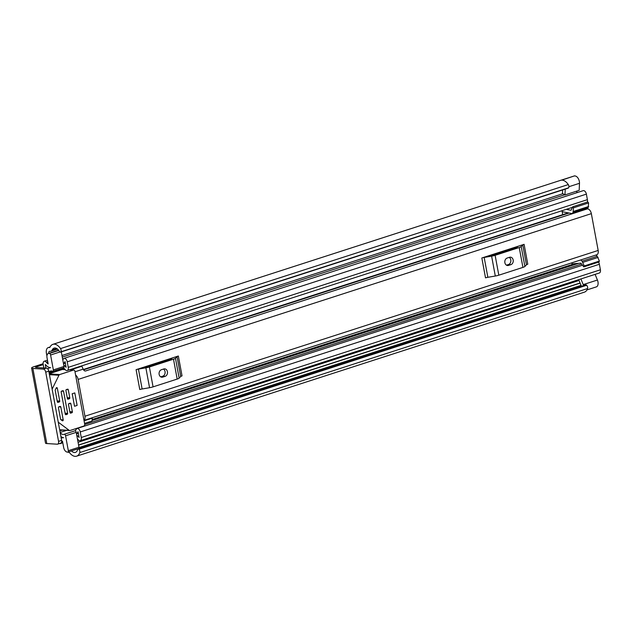 <?xml version="1.0" encoding="UTF-8"?>
<svg xmlns="http://www.w3.org/2000/svg" width="632" height="632" viewBox="0 0 632 632"><rect width="100%" height="100%" fill="white"/><g stroke="black" fill="none" stroke-linecap="round" stroke-linejoin="round"><path stroke-width="0.95" d="M43.094 363.732L33.978 366.678A6.241 1.122 -10.5 0 0 31.6 368.037A6.241 1.122 -10.5 0 0 32.88 368.472L43.339 369.104L46.42 368.108L35.961 367.476A2.283 0.411 -10.5 0 1 35.495 367.318A2.283 0.411 -10.5 0 1 36.364 366.821L43.213 364.609M46.918 355.942L46.42 353.296A6.241 3.595 72.1 0 1 48.269 347.576A6.241 3.595 72.1 0 1 49.067 347.482L49.47 347.505A1.525 0.877 -107.9 0 0 49.667 347.482A1.525 0.877 -107.9 0 0 50.039 347.118A11.566 6.668 72.1 0 1 52.867 344.345A11.566 6.668 72.1 0 1 60.514 348.595L568.287 184.576A2.283 1.319 72.1 0 1 568.855 185.99A2.283 1.319 72.1 0 1 568.571 187.807L60.798 351.834A2.283 1.319 -107.9 0 0 61.083 350.017A2.283 1.319 -107.9 0 0 60.514 348.595M595.107 274.375L597.422 280.031A5.483 3.16 72.1 0 1 597.967 281.872A5.483 3.16 72.1 0 1 596.347 286.889L586.954 289.922M580.903 278.957L583.217 284.613A5.483 3.16 72.1 0 1 583.557 285.585M561.848 180.128L574.646 175.83L561.098 180.199M574.678 175.988A5.483 3.16 72.1 0 1 579.354 181.471A5.483 3.16 72.1 0 1 579.489 183.296L579.173 190.335L564.969 194.925L562.488 193.463L562.646 189.948M48.798 353.367A2.283 1.319 72.1 0 1 49.486 351.345A2.283 1.319 72.1 0 1 49.778 351.313L50.181 351.337A5.483 3.16 -107.9 0 0 50.884 351.25A5.483 3.16 -107.9 0 0 52.219 349.93A7.608 4.385 72.1 0 1 54.083 348.106A7.608 4.385 72.1 0 1 59.534 351.582L59.55 351.621A1.217 0.703 -107.9 0 0 60.427 352.174A1.217 0.703 -107.9 0 0 60.633 352.032L60.798 351.834M78.858 449.297L586.638 285.277A2.283 1.319 72.1 0 1 587.61 287.165A2.283 1.319 72.1 0 1 587.562 288.548L79.782 452.567A2.283 1.319 -107.9 0 0 79.829 451.193A2.283 1.319 -107.9 0 0 78.858 449.297L78.621 449.076A1.217 0.703 -107.9 0 0 78.028 448.878A1.217 0.703 -107.9 0 0 77.665 449.36L77.657 449.399A7.608 4.385 72.1 0 1 75.406 452.409A7.608 4.385 72.1 0 1 71.456 450.932M52.867 344.345L560.647 180.317A11.566 6.668 72.1 0 1 568.287 184.576M587.562 288.548A11.566 6.668 72.1 0 1 584.403 292.15L76.622 456.17A11.566 6.668 72.1 0 1 69.623 452.804A1.525 0.877 -107.9 0 0 68.896 452.338L68.493 452.315A6.241 3.595 72.1 0 1 67.616 452.109M79.782 452.567A11.566 6.668 72.1 0 1 76.622 456.17M586.638 285.277L78.621 449.076M60.633 352.032L568.571 187.807M46.42 368.108A3.042 1.754 72.1 0 1 48.798 371.166L45.725 372.153L58.547 441.357A3.042 1.754 -107.9 0 1 57.646 444.146A3.042 1.754 -107.9 0 1 57.259 444.193L46.8 443.561A6.241 1.122 169.5 0 1 45.52 443.127L31.6 368.037M45.725 372.153A3.042 1.754 -107.9 0 0 43.339 369.104M58.547 441.357L61.628 440.362L48.798 371.166M61.628 440.362A3.042 1.754 72.1 0 1 60.727 443.151L57.646 444.146M78.028 448.878L585.809 284.858A1.217 0.703 72.1 0 1 586.401 285.056M568.413 188.004A1.217 0.703 72.1 0 1 568.2 188.154A1.217 0.703 72.1 0 1 567.947 188.154M581.369 286.288A1.525 0.877 -107.9 0 0 581.227 285.806L578.715 279.668M565.229 189.11L564.969 194.925M85.984 370.865A4.716 2.718 72.1 0 1 86.26 370.739L587.057 208.971A4.716 2.718 72.1 0 1 591.347 213.64L598.172 250.446A4.716 2.718 72.1 0 1 596.782 254.767L84.001 420.399M75.603 375.108A4.716 2.718 72.1 0 1 78.123 379.421L84.949 416.227A4.716 2.718 72.1 0 1 83.985 420.327M481.829 257.982L524.094 244.331L527.775 264.208A3.65 0.656 -10.5 0 0 526.464 264.832L524.892 266.467A5.483 0.988 169.5 0 1 522.925 267.399L498.814 275.189A5.483 0.988 169.5 0 1 495.298 276.026L487.857 277.306A3.65 0.656 -10.5 0 0 485.518 277.859L481.829 257.982A3.65 0.656 169.5 0 1 484.175 257.429L487.857 277.306M136.093 369.665L178.35 356.014L182.04 375.89A3.65 0.656 -10.5 0 0 180.728 376.514L179.148 378.149A5.483 0.988 169.5 0 1 177.181 379.082L153.07 386.863A5.483 0.988 169.5 0 1 149.555 387.708L142.121 388.988A3.65 0.656 -10.5 0 0 139.775 389.541L136.093 369.665A3.65 0.656 169.5 0 1 138.432 369.104L142.121 388.988M70.555 369.886L81.876 366.228L83.179 369.143A3.042 1.754 -107.9 0 0 85.533 370.984L86.56 370.676A4.716 2.718 72.1 0 0 86.26 370.739M92.343 417.705A3.042 1.754 72.1 0 0 92.272 418.179L92.027 420.999L84.554 423.408M85.968 370.865L85.533 370.984M518.272 246.211L516.858 247.373L492.739 255.162L487.651 256.102M507.156 258.053A3.808 3.034 93.5 0 0 504.81 262.13A3.808 3.034 93.5 0 0 507.614 265.535A3.808 3.034 93.5 0 0 508.523 265.416L510.893 264.65A3.808 3.034 93.5 0 0 513.239 260.582A3.808 3.034 93.5 0 0 510.435 257.169A3.808 3.034 93.5 0 0 509.526 257.287L507.156 258.053M506.461 265.171L508.507 264.508A3.808 3.034 93.5 0 0 510.838 261.19A3.808 3.034 93.5 0 0 509.202 257.39M495.298 276.026L491.617 256.15L484.175 257.429M491.617 256.15A5.483 0.988 -10.5 0 0 495.125 255.312L498.814 275.189M522.925 267.399L519.235 247.523L495.125 255.312M519.235 247.523A5.483 0.988 -10.5 0 0 521.202 246.591L524.892 266.467M526.464 264.832L522.783 244.955L521.202 246.591M522.783 244.955A3.65 0.656 169.5 0 1 524.094 244.331M172.528 357.894L171.114 359.055L147.003 366.844L141.916 367.785M161.421 369.736A3.808 3.034 93.5 0 0 159.074 373.804A3.808 3.034 93.5 0 0 161.871 377.217A3.808 3.034 93.5 0 0 162.787 377.099L165.15 376.332A3.808 3.034 93.5 0 0 167.496 372.264A3.808 3.034 93.5 0 0 164.699 368.851A3.808 3.034 93.5 0 0 163.783 368.97L161.421 369.736M160.718 376.846L162.764 376.19A3.808 3.034 93.5 0 0 165.094 372.872A3.808 3.034 93.5 0 0 163.467 369.072M149.555 387.708L145.874 367.832L138.432 369.104M145.874 367.832A5.483 0.988 -10.5 0 0 149.389 366.987L153.07 386.863M177.181 379.082L173.5 359.197L149.389 366.987M173.5 359.197A5.483 0.988 -10.5 0 0 175.467 358.273L179.148 378.149M180.728 376.514L177.039 356.638L175.467 358.273M177.039 356.638A3.65 0.656 169.5 0 1 178.35 356.014M562.63 214.698L562.132 210.685M571.802 262.833L572.071 264.271L573.777 263.726M576.25 191.283A7.458 4.298 -107.9 0 0 577.537 192.491M63.334 367.919A6.32 3.642 72.1 0 1 65.08 369.499A3.5 2.014 -107.9 0 0 67.221 370.55A3.5 2.014 -107.9 0 0 68.256 367.342L67.237 361.82A3.5 2.014 -107.9 0 0 64.045 358.36A3.5 2.014 -107.9 0 0 63.208 359.166A7.458 4.298 72.1 0 1 62.789 359.861L61.312 351.89M43.829 367.95L43.181 364.451A3.5 2.014 72.1 0 1 44.216 361.243A3.5 2.014 72.1 0 1 46.31 362.231A7.458 4.298 -107.9 0 0 48.166 363.906L47.013 357.688A4.566 2.631 -107.9 0 1 48.364 353.509L58.594 350.207M49.043 372.493A6.32 3.642 -107.9 0 1 50.56 371.047A6.32 3.642 -107.9 0 1 52.456 371.237A1.525 0.877 -107.9 0 0 52.906 371.284A1.525 0.877 -107.9 0 0 53.357 369.894L64.014 366.449L63.761 365.091A9.67 5.569 72.1 0 1 66.099 367.318L65.041 361.583A10.807 6.233 72.1 0 1 63.469 363.55L62.789 359.861M64.014 366.449A1.525 0.877 72.1 0 1 63.563 367.848L52.906 371.284M61.557 442.21A7.458 4.298 -107.9 0 1 62.505 441.286L63.658 447.503A4.566 2.631 -107.9 0 0 67.229 452.085L67.687 452.109A1.525 0.877 -107.9 0 0 67.885 452.085A1.525 0.877 -107.9 0 0 68.335 450.695L78.984 447.251L77.444 438.94A7.458 4.298 72.1 0 1 78.131 439.706A3.5 2.014 -107.9 0 0 80.225 440.686A3.5 2.014 -107.9 0 0 81.259 437.486L80.232 431.956A3.5 2.014 -107.9 0 0 77.049 428.504A3.5 2.014 -107.9 0 0 76.18 429.365A6.32 3.642 72.1 0 1 74.813 430.858A1.525 0.877 72.1 0 1 74.837 430.85A1.525 0.877 72.1 0 1 76.227 432.351L65.57 435.796A1.525 0.877 -107.9 0 0 64.188 434.295A1.525 0.877 -107.9 0 0 64.14 434.31A6.32 3.642 -107.9 0 1 63.958 434.374A6.32 3.642 -107.9 0 1 60.19 432.604M77.444 438.94L76.764 435.258A10.807 6.233 72.1 0 1 79.103 437.463L78.036 431.727A9.67 5.569 72.1 0 1 76.48 433.71L76.227 432.351M562.061 211.625A3.808 2.196 -107.9 0 0 562.401 211.728L571.288 213.466A4.108 2.37 -107.9 0 0 572.031 213.426A4.108 2.37 -107.9 0 0 573.042 212.439L573.453 207.817L572.671 206.814L587.823 201.916L588.605 202.919L588.194 207.541A4.108 2.37 72.1 0 1 587.183 208.536L572.031 213.426M566.264 209.35L570.87 210.251A0.758 0.442 -107.9 0 0 571.194 210.061L572.671 206.814M572.071 264.271L572.205 263.852L580.674 263.157A0.758 0.442 -107.9 0 1 581.077 263.394L583.802 266.894L598.954 261.996L599.381 261.063L584.229 265.961L583.802 266.894M45.852 368.077L45.338 364.474A10.807 6.233 -107.9 0 0 50.679 367.69L50.686 367.698A9.67 5.569 -107.9 0 0 49.533 367.856A9.67 5.569 -107.9 0 0 47.866 369.033M53.357 369.894L50.599 354.994A1.525 0.877 -107.9 0 0 49.407 353.462L48.948 353.438A4.566 2.631 -107.9 0 0 48.364 353.509M68.335 450.695L65.57 435.796M60.917 436.538A9.67 5.569 -107.9 0 0 63.658 437.707L63.658 437.723A10.807 6.233 -107.9 0 0 61.999 437.865A10.807 6.233 -107.9 0 0 61.225 438.213M61.201 442.834A3.5 2.014 72.1 0 1 60.396 443.577A3.5 2.014 72.1 0 1 59.519 443.538M598.528 262.138A3.5 2.014 72.1 0 1 599.373 264.263L600.4 269.793A3.5 2.014 72.1 0 1 599.365 272.992L80.225 440.686M64.045 358.36L583.186 190.667A3.5 2.014 72.1 0 1 586.378 194.127L587.397 199.649A3.5 2.014 72.1 0 1 587.168 202.129M595.707 255.107A4.108 2.37 72.1 0 1 597.232 256.292L599.381 261.063M584.229 265.961L582.08 261.182A4.108 2.37 -107.9 0 0 580.555 260.005M582.957 262.312L598.109 257.414M588.668 206.498L573.516 211.396M573.453 207.817L588.605 202.919M76.764 435.258L76.48 433.71M78.984 447.251A1.525 0.877 72.1 0 1 78.534 448.649A1.525 0.877 72.1 0 1 78.344 448.673M63.761 365.091L63.469 363.55M74.805 392.907L72.198 393.752L74.521 406.265L77.128 405.42L74.805 392.907M60.806 406.969A0.758 0.608 -86.5 0 0 60.08 406.423L58.895 406.811A0.758 0.608 -86.5 0 0 58.444 407.735L60.561 419.158A0.758 0.608 -86.5 0 0 60.83 419.624L62.284 420.714A0.758 0.608 -86.5 0 0 63.2 419.861L60.806 406.969L58.8 406.85M52.132 389.162A1.525 1.217 -86.5 0 1 52.203 389.004L58.958 375.258A1.525 1.217 -86.5 0 1 59.708 374.555L73.423 370.123A1.525 1.217 -86.5 0 1 74.884 371.213L84.704 424.222A1.525 1.217 -86.5 0 1 83.795 426.071L70.081 430.503A1.525 1.217 -86.5 0 1 69.165 430.345L58.365 422.263A1.525 1.217 -86.5 0 1 58.255 422.168M57.717 402.371L59.266 402.007L57.362 401.897M57.18 400.925L59.716 401.083L57.33 388.19A0.758 0.608 -86.5 0 0 56.224 387.993L55.308 389.849A0.758 0.608 -86.5 0 0 55.237 390.426L57.354 401.849A0.758 0.608 -86.5 0 0 58.081 402.394M65.128 369.554L62.781 369.412A1.525 1.217 93.5 0 0 62.418 369.459L49.272 373.71M69.836 411.669L72.372 411.819L70.871 403.722A0.758 0.608 -86.5 0 0 70.144 403.177L68.959 403.556A0.758 0.608 -86.5 0 0 68.501 404.488L70.002 412.585A0.758 0.608 -86.5 0 0 70.729 413.131L71.914 412.743L70.018 412.633M67.245 397.678L69.781 397.828L68.28 389.731A0.758 0.608 -86.5 0 0 67.553 389.186L66.368 389.573A0.758 0.608 -86.5 0 0 65.91 390.497L67.411 398.595A0.758 0.608 -86.5 0 0 68.138 399.14L69.323 398.76L67.419 398.642M65.096 413.194L67.64 413.352L63.54 391.263A0.758 0.608 -86.5 0 0 62.813 390.718L61.628 391.097A0.758 0.608 -86.5 0 0 61.178 392.03L65.27 414.11A0.758 0.608 -86.5 0 0 65.997 414.655L67.182 414.276L65.278 414.158M59.716 401.083A0.758 0.608 -86.5 0 1 59.266 402.007M72.372 411.819A0.758 0.608 -86.5 0 1 71.914 412.743M69.781 397.828A0.758 0.608 -86.5 0 1 69.323 398.76M67.64 413.352A0.758 0.608 -86.5 0 1 67.182 414.276M36.49 367.508L36.364 366.821M78.068 442.297L579.038 280.474M583.217 284.613L597.422 280.031M52.219 349.93L56.659 348.501M79.024 447.535L581.045 285.372M78.597 445.149L580.137 283.144M78.566 444.999L580.081 283.002M49.067 347.482L50.007 347.181M46.8 443.561L32.88 368.472M568.918 186.709L579.489 183.296M78.123 379.421L591.347 213.64M84.949 416.227L598.172 250.446M83.566 369.839L569.029 213.023M92.272 418.179L84.08 420.825M83.179 369.143L74.987 371.782M508.523 265.416L506.722 265.306M510.893 264.65L508.507 264.508M162.787 377.099L160.978 376.988M165.15 376.332L162.764 376.19M49.209 373.346L64.172 368.511M92.154 419.537L574.757 263.639M46.31 362.231L47.771 361.757M62.276 357.072L564.716 194.775M61.264 442.756L62.694 442.297M67.237 361.82L586.378 194.127M68.256 367.342L587.397 199.649M49.067 372.588L63.405 367.958M81.259 437.486L600.4 269.793M80.232 431.956L599.373 264.263M60.159 432.462L66.644 430.368M84.735 424.522L581.574 264.034M64.235 434.279L74.797 430.866M59.874 430.898L62.331 430.108M92.067 420.501L578.659 263.323M59.843 430.732L61.873 430.076M92.082 420.32L577.932 263.378M582.08 261.182L597.232 256.292M588.194 207.541L573.042 212.439M59.858 352L50.599 354.994M49.407 353.462L58.776 350.436M48.948 353.438L58.665 350.294M69.165 430.345L59.661 429.768M49.454 374.681L58.958 375.258M59.708 374.555L49.312 373.931M62.418 369.459L65.183 369.625M69.307 369.878L73.423 370.123M60.972 419.727L63.2 419.861M57.33 388.19L56.161 388.119M70.871 403.722L68.864 403.603M68.28 389.731L66.273 389.612M63.54 391.263L61.533 391.145M50.884 351.25L57.52 349.101M48.269 347.576L50.094 346.992M568.2 188.154L60.427 352.174M83.361 369.507L568.271 212.873M44.216 361.243L47.479 360.193M61.983 355.508L562.891 193.7M67.221 370.55L572.418 207.359M49.17 373.141L63.982 368.353M60.396 443.577L62.789 442.803M77.049 428.504L582.507 265.227M63.508 363.732L65.475 363.092M49.533 367.856L50.141 367.658M61.999 437.865L62.9 437.573M76.504 433.844L78.471 433.212M64.188 434.295L74.837 430.85M67.885 452.085L78.534 448.649M69.718 430.55L59.692 429.95M73.794 370.076L69.481 369.815"/></g></svg>
